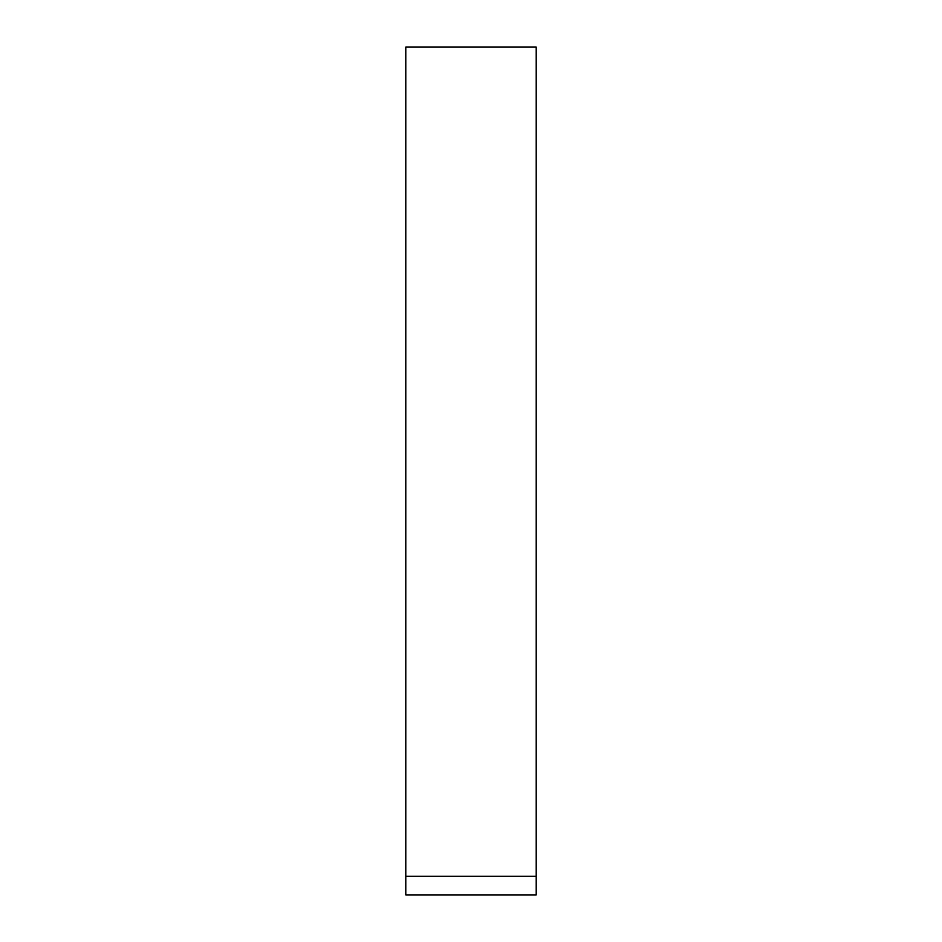 <?xml version="1.0" encoding="UTF-8"?>
<svg xmlns="http://www.w3.org/2000/svg" width="942" height="942" viewBox="0 0 942 942"><rect width="100%" height="100%" fill="white"/><g stroke="black" fill="none" stroke-linecap="round" stroke-linejoin="round"><path stroke-width="1.41" d="M536.21 47.1L405.79 47.1L405.79 894.9L405.79 876.272L536.21 876.272L536.21 47.1M405.79 894.9L536.21 894.9L536.21 876.272"/></g></svg>

